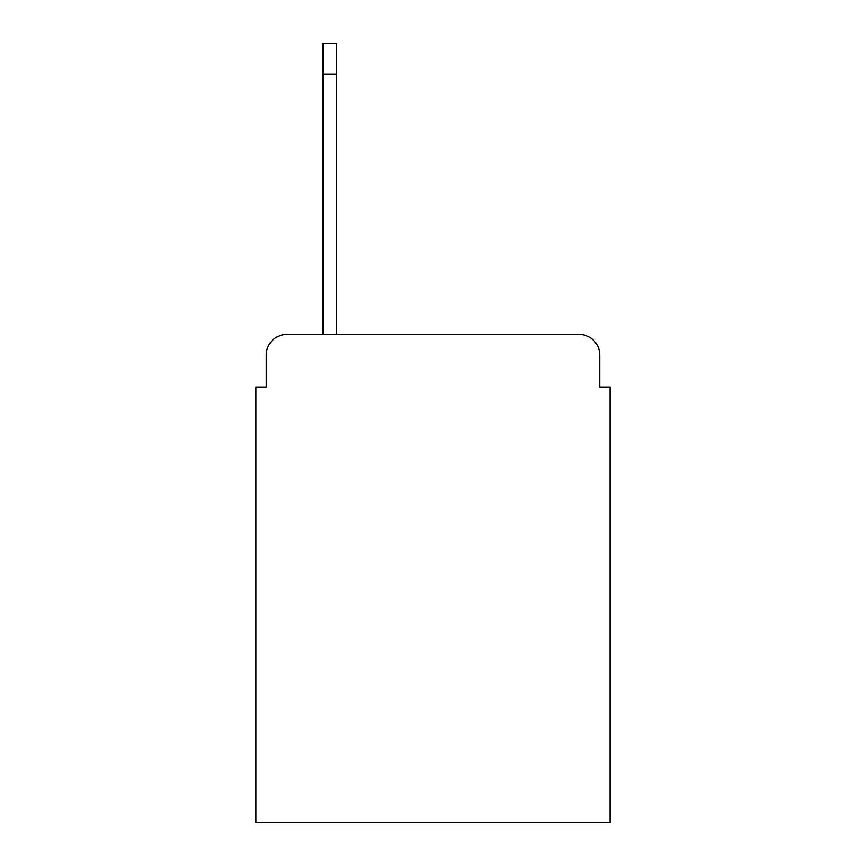 <?xml version="1.0" encoding="UTF-8"?>
<svg xmlns="http://www.w3.org/2000/svg" width="866" height="866" viewBox="0 0 866 866"><rect width="100%" height="100%" fill="white"/><g stroke="black" fill="none" stroke-linecap="round" stroke-linejoin="round"><path stroke-width="1.3" d="M266.284 355.06L266.284 387.059L266.284 355.06A20.643 20.643 0 0 1 286.927 334.417L323.061 334.417L323.061 43.3L336.473 43.3L336.473 334.417L579.073 334.417L286.927 334.417M599.716 387.059L599.716 355.06L599.716 387.059L610.043 387.059L610.043 822.7L255.957 822.7L255.957 387.059L266.284 387.059M599.716 355.06A20.643 20.643 0 0 0 579.073 334.417M323.061 74.27L336.473 74.27"/></g></svg>
